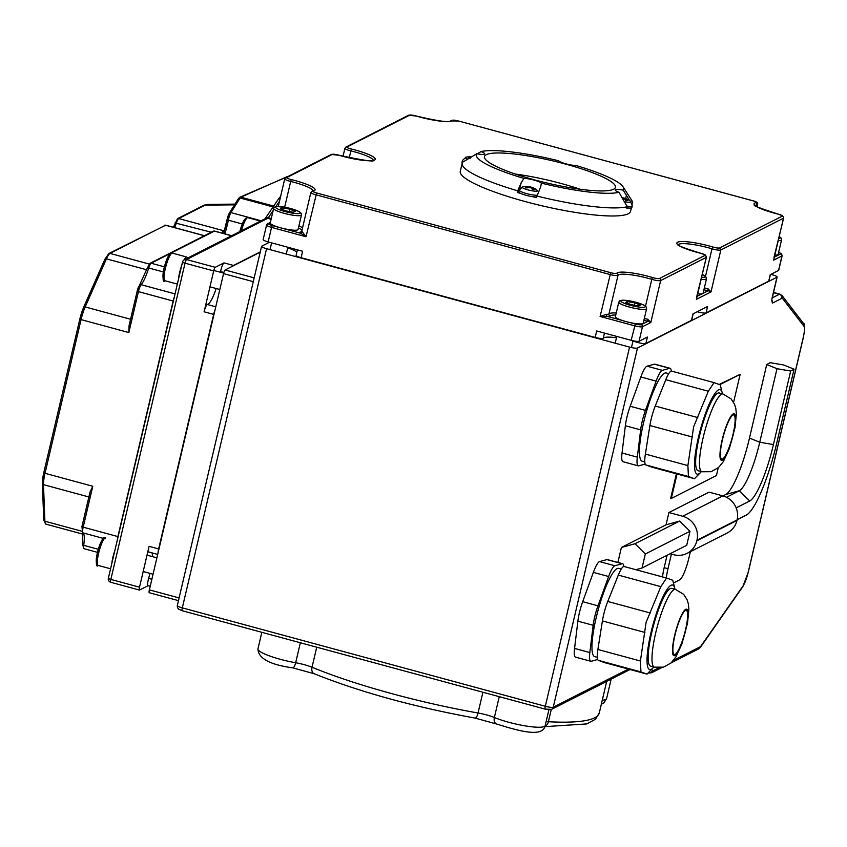 <?xml version="1.0" encoding="UTF-8"?>
<svg xmlns="http://www.w3.org/2000/svg" width="847" height="847" viewBox="0 0 847 847"><rect width="100%" height="100%" fill="white"/><g stroke="black" fill="none" stroke-linecap="round" stroke-linejoin="round"><path stroke-width="1.27" d="M179.098 597.94L149.379 589.872A3.367 0.656 105.2 0 0 149.273 592.731A3.367 0.656 105.2 0 0 149.4 592.709M771.765 300.441L772.453 303.099A3.367 3.25 -116.9 0 0 771.945 300.378M254.174 277.88L225.09 269.992L260.198 252.162M269.441 242.263L261.744 246.17A6.723 1.143 -166.8 0 0 261.564 246.361A6.723 1.143 -166.8 0 0 266.561 248.69L629.565 347.101L545.32 706.282A3.367 0.656 105.2 0 0 545.214 709.13A3.367 0.656 105.2 0 0 545.341 709.119M628.368 669.077L553.239 707.224L637.484 348.032A6.723 1.143 -166.8 0 1 629.565 347.101M637.484 348.032L776.964 277.223L771.818 299.16A6.723 1.143 -166.8 0 0 771.998 298.97L771.956 299.256M677.049 473.981L671.3 498.46L670.665 498.29L676.404 473.812M719.347 384.4L740.151 374.332L719.876 384.623M110.872 582.27A3.367 0.656 -74.8 0 1 110.745 582.281A3.367 0.656 -74.8 0 1 110.851 579.433A3.367 0.572 -166.8 0 1 108.352 578.268A3.367 0.572 -166.8 0 1 108.437 578.173M148.14 585.658L139.522 590.031A3.367 0.656 -74.8 0 1 139.406 590.052A3.367 0.656 -74.8 0 1 139.511 587.204L149.093 546.336A6.723 1.313 -74.8 0 0 148.881 552.043L157.69 554.436M182.624 261.914A3.367 0.572 13.2 0 0 182.529 262.009A3.367 0.572 13.2 0 0 185.027 263.173A3.367 0.656 -74.8 0 1 186.562 259.553A3.367 3.25 -116.9 0 0 182.624 261.914M215.773 306.805L207.324 304.507A6.723 1.313 -74.8 0 0 204.106 311.802L213.688 270.934A3.367 0.656 -74.8 0 1 215.223 267.313L223.968 262.877A6.723 1.313 -74.8 0 0 220.591 271.601L223.862 272.49M232.999 265.979A6.723 1.313 -74.8 0 1 233.518 265.46L260.273 251.887M207.324 304.507A25.23 4.923 105.2 0 0 216.197 288.531M220.464 272.268A25.23 4.923 105.2 0 0 220.591 271.601M158.029 552.985A6.723 1.313 -74.8 0 1 158.643 548.93L213.656 314.385A6.723 1.313 -74.8 0 1 215.032 309.938M148.278 585.595A6.723 1.313 -74.8 0 1 148.024 585.626A6.723 1.313 -74.8 0 1 148.638 578.395A25.23 4.923 105.2 0 0 149.951 573.366M152.428 556.617A25.23 4.923 105.2 0 0 152.058 552.9M225.09 269.992A3.367 0.656 105.2 0 0 223.555 273.613L253.285 281.67M149.379 589.872L223.555 273.613M224.582 229.95L223.237 230.638A6.723 1.313 105.2 0 0 222.74 231.115A1.683 1.482 -143.3 0 0 224.423 230.511A1.683 1.62 -116.9 0 1 224.381 230.522L224.497 230.448M222.74 231.115L223.079 233.37M224.18 233.666L224.593 230.056A26.913 5.251 -74.8 0 0 227.134 219.511M207.102 204.392L203.968 205.239A1.683 1.62 63.1 0 1 205.112 205.122L207.102 204.381L234.958 204.127M302.305 231.813A1.683 1.493 -57.1 0 1 300.42 233.2L306.021 236.737L302.305 231.813A6.723 1.143 -166.8 0 1 301.776 231.178L301.056 232.089A1.683 1.567 77.5 0 1 300.346 232.057A8.406 1.429 13.2 0 0 300.42 233.2L272.321 225.577L271.559 227.388L306.021 236.737L316.63 192.968A5.05 0.858 -166.8 0 1 313.231 191.009A26.913 4.574 13.2 0 0 291.22 179.585A5.05 0.858 -166.8 0 1 286.879 177.51L332.479 154.355A5.05 0.858 -166.8 0 1 339.118 155.266A26.913 4.574 13.2 0 0 374.533 160.083A26.913 4.574 13.2 0 0 351.399 149.03A5.05 0.858 -166.8 0 1 347.058 146.955L409.715 115.139A5.05 0.858 -166.8 0 1 416.353 116.05A26.913 4.574 13.2 0 0 452.383 120.369A1.683 1.652 -147.1 0 0 450.668 120.962M647.775 319.224A1.683 0.709 -81.4 0 0 648.04 321.246L650.814 322.506L647.775 319.224A6.723 1.143 -166.8 0 1 644.313 318.514M616.235 312.977A25.23 4.288 13.2 0 0 608.929 314.036A6.723 1.143 -166.8 0 1 606.568 314.29A1.683 1.101 -85.4 0 0 607.235 316.365A8.406 1.429 13.2 0 0 610.179 316.047A23.547 4.002 -166.8 0 1 615.758 315.01M606.568 314.29L600.1 316.45L607.235 316.365L621.931 320.357M707.965 288.658A1.683 0.709 -81.4 0 0 708.23 290.69L710.993 291.95L707.965 288.658A6.723 1.143 -166.8 0 1 704.355 287.916M643.868 320.41A8.406 1.429 13.2 0 0 648.04 321.246L641.274 324.687A1.683 1.62 63.1 0 1 642.481 326.73L650.814 322.506L660.649 280.558L706.25 257.403A6.723 1.143 13.2 0 0 706.43 257.213L696.753 296.524M706.43 257.213L705.36 254.968L700.702 253.285A5.05 0.858 -166.8 0 1 705.032 255.36A1.683 1.62 -116.9 0 1 706.25 257.403L696.414 299.351L710.993 291.95L720.839 249.992L783.486 218.187A6.723 1.143 13.2 0 0 783.666 217.997L773.989 257.308M287.969 176.494L239.786 197.266L238.494 198.516A1.683 1.387 -147.8 0 1 240.114 197.997L273.105 206.933M174.249 297.286A6.723 1.313 105.2 0 0 173.137 301.034L117.892 536.585L83.186 527.173L81.937 526.59L90.047 492.001L92.778 486.252L45.018 473.304L81.068 319.605L128.829 332.553L129.072 325.64L137.225 290.997A5.05 0.985 105.2 0 1 139.257 285.799M272.321 225.577A5.05 0.858 -166.8 0 1 268.711 223.693A1.683 1.62 -116.9 0 0 267.567 223.809L266.561 225.069L263.152 239.585A6.723 1.143 13.2 0 0 268.15 241.914L302.612 251.252L301.098 257.71L595.176 337.434A6.723 1.143 13.2 0 0 603.255 338.239A25.23 4.288 -166.8 0 1 616.468 337.762M595.176 337.434L596.69 330.976L631.153 340.314A6.723 1.143 13.2 0 0 639.072 341.256L647.404 337.032L645.89 343.48L691.491 320.335A6.723 1.143 13.2 0 0 691.671 320.145L693.164 313.803M631.375 207.896L630.581 211.284A87.463 14.875 -166.8 0 1 628.22 213.762A87.463 14.875 -166.8 0 1 533.578 203.746A87.463 14.875 -166.8 0 1 460.281 171.348L462.176 163.28A87.463 14.875 13.2 0 0 517.729 190.84L521.149 182.772L523.954 178.399A10.09 1.715 -166.8 0 1 534.002 180.072A10.09 1.715 -166.8 0 1 541.328 183.111L540.767 186.552L536.458 197.637A87.463 14.875 -166.8 0 1 532.763 196.695M770.844 274.354L772.146 274.703A6.723 1.143 -166.8 0 1 777.144 277.033A6.723 1.143 -166.8 0 1 776.964 277.223M697.24 311.728A6.723 1.143 13.2 0 0 706.07 312.924L768.727 281.119L770.241 274.661L778.552 270.437A6.723 1.143 13.2 0 0 778.732 270.246L782.141 255.73L781.548 253.867L778.615 252.406M768.727 281.119A6.723 1.143 13.2 0 0 768.907 280.929L770.399 274.576M691.491 320.335L693.005 313.877L707.584 306.476L706.07 312.924M632.963 341.119A25.23 4.288 -166.8 0 1 637.039 342.283A6.723 1.143 13.2 0 0 645.89 343.48M297.403 249.844L296.101 255.381A6.723 1.143 13.2 0 0 301.098 257.71M287.726 247.832A25.23 4.288 -166.8 0 1 296.884 252.057M270.818 242.634A6.723 1.143 13.2 0 0 271.58 243.004M671.3 498.46L716.414 475.559L718.235 467.809M733.587 402.314L740.151 374.332M477.337 153.858L480.969 151.602A10.09 1.715 -166.8 0 1 484.696 153.9A10.09 1.715 -166.8 0 1 476.734 153.752L462.758 162.137A87.463 14.875 13.2 0 0 462.176 163.28M628.072 207.981A87.463 14.875 -166.8 0 1 626.854 208.341L627.235 206.721L618.977 192.301A10.09 1.715 -166.8 0 1 615.25 190.003A10.09 1.715 -166.8 0 1 623.201 190.151A75.69 12.874 -166.8 0 0 623.053 186.806A75.69 12.874 -166.8 0 0 575.981 165.504A10.09 1.715 -166.8 0 1 565.944 163.842A10.09 1.715 -166.8 0 1 558.618 160.792A75.69 12.874 -166.8 0 0 480.969 151.602M623.201 190.151L629.649 200.601M520.873 193.476A87.463 14.875 -166.8 0 1 517.348 192.449L517.729 190.84M517.348 192.449L518.862 191.687M618.977 192.301A75.69 12.874 -166.8 0 1 541.328 183.111M536.839 196.017A87.463 14.875 13.2 0 0 627.235 206.721M632.254 203.799A87.463 14.875 13.2 0 0 632.465 203.216A87.463 14.875 13.2 0 0 631.777 200.421L623.053 186.806M523.954 178.399A75.69 12.874 -166.8 0 1 476.734 153.752M486.284 154.683A67.273 11.445 -166.8 0 1 559.084 162.391A67.273 11.445 -166.8 0 1 615.473 187.314A67.273 11.445 -166.8 0 1 547.353 183.1A67.273 11.445 -166.8 0 1 484.473 156.589A67.273 11.445 -166.8 0 1 486.284 154.683M580.131 189.241A67.273 11.445 13.2 0 0 515.262 174.027M470.858 157.32A17.512 13.764 107.6 0 0 468.687 157.711L468.687 157.711A5.326 0.911 13.2 0 0 469.524 158.114M467.809 159.13A7.867 1.334 -166.8 0 1 465.966 157.182L462.42 160.475A10.09 1.715 13.2 0 0 463.584 161.65M469.217 156.822A17.512 12.038 86.6 0 1 469.45 156.822A17.512 12.038 86.6 0 1 471.345 157.023M462.335 162.793A10.09 1.715 -166.8 0 1 462.017 162.201L462.42 160.475M526.019 186.478A17.512 12.038 86.6 0 1 526.252 186.478A17.512 12.038 86.6 0 1 528.56 186.785L528.475 186.933A17.512 13.764 107.6 0 0 525.489 187.367L525.489 187.367A5.326 0.911 13.2 0 0 526.866 187.981A17.512 11.752 -60.8 0 1 529.64 187.452L530.54 187.663A17.512 10.386 89.5 0 1 532.498 189.357A5.326 0.911 13.2 0 0 534.161 189.484A17.512 12.557 -79.7 0 0 531.948 187.78L532.032 187.632A17.512 13.245 -57.3 0 1 534.69 188.595A5.326 0.911 13.2 0 0 534.563 188.532A5.326 0.911 13.2 0 0 533.314 187.992A17.512 12.282 105.8 0 0 532.043 187.431A17.512 12.282 105.8 0 0 530.868 187.113L529.968 186.901A17.512 10.905 -78.2 0 0 529.057 186.689A17.512 10.905 -78.2 0 0 527.776 186.605M533.314 187.992L534.563 188.532A17.522 17.522 0 0 1 537.157 190.215L537.157 190.215A7.867 1.334 -166.8 0 1 529.555 190.279A7.867 1.334 -166.8 0 1 522.768 186.838L519.222 190.13A10.09 1.715 13.2 0 0 525.945 193.402A10.09 1.715 13.2 0 0 537.146 195.276M528.56 186.785L528.359 187.611M531.715 188.574L532.032 187.632M536.606 197.002A10.09 1.715 -166.8 0 1 525.426 195.096A10.09 1.715 -166.8 0 1 518.819 191.856L519.222 190.13M622.354 198.569A17.512 11.752 -60.8 0 1 623.043 198.505L623.943 198.727A17.512 10.386 89.5 0 1 625.901 200.421A5.326 0.911 13.2 0 0 627.563 200.548L627.563 200.548A17.512 12.557 -79.7 0 0 625.351 198.833L625.435 198.696A17.512 13.245 -57.3 0 1 628.093 199.659A5.326 0.911 13.2 0 0 627.966 199.596A5.326 0.911 13.2 0 0 626.716 199.045A17.512 12.282 105.8 0 0 625.435 198.494A17.512 12.282 105.8 0 0 624.271 198.177L623.371 197.954A17.512 10.905 -78.2 0 0 622.45 197.743A17.512 10.905 -78.2 0 0 621.825 197.679M626.844 206.075A10.09 1.715 13.2 0 0 632.275 205.8L630.56 201.279A7.867 1.334 -166.8 0 1 624.175 201.607M625.118 199.627L625.435 198.696M632.275 205.8L631.873 207.526A10.09 1.715 -166.8 0 1 626.971 207.864M590.761 661.274L575.473 657.124A20.18 3.939 -74.8 0 1 574.562 648.421L577.876 621.147A20.18 3.939 -74.8 0 1 582.694 601.677L593.355 572.381A20.18 3.939 -74.8 0 1 599.549 561.603L606.897 559.592A20.18 3.939 -74.8 0 1 607.363 559.592L622.64 563.731A20.18 3.939 105.2 0 0 622.174 563.742L614.837 565.754A20.18 3.939 105.2 0 0 608.633 576.521L597.971 605.817A20.18 3.939 105.2 0 0 593.165 625.287L589.84 652.561A20.18 3.939 105.2 0 0 590.761 661.274A20.18 3.939 105.2 0 0 591.227 661.263L597.696 659.485M654.435 667.182L650.612 666.144A40.285 7.856 -74.8 0 1 651.851 631.978A40.285 7.856 -74.8 0 1 671.692 588.379L675.514 589.417A40.285 7.856 105.2 0 0 655.673 633.016A40.285 7.856 105.2 0 0 654.435 667.182L663.572 667.129L670.993 663L675.895 656.986L681.867 644.038L687.552 623L688.886 609.109L688.304 603.689L687.012 599.56L683.614 594.319L675.514 589.417M685.541 629.755A22.88 4.468 -74.8 0 1 674.276 654.53A22.88 4.468 -74.8 0 1 675.948 631.269A22.88 4.468 -74.8 0 1 686.25 610.348A22.88 4.468 -74.8 0 1 685.541 629.755M674.932 589.258A43.8 8.544 105.2 0 0 674.699 588.114A43.8 8.544 105.2 0 0 653.101 624.324A43.8 8.544 105.2 0 0 653.069 667.881A43.8 8.544 105.2 0 0 653.842 667.023M666.483 578.014L624.207 566.548A20.18 3.939 105.2 0 0 624.144 566.527A20.18 3.939 105.2 0 0 618.321 575.102L607.754 601.465A20.18 3.939 105.2 0 0 602.408 620.925L597.897 649.49L640.406 661.009L646.123 622.28L660.829 586.632L666.589 578.035L672.762 580.269L674.699 588.114M640.406 661.009L640.946 671.915L647.002 674.117L653.069 667.881M597.897 649.49A20.18 3.939 105.2 0 0 598.437 660.385L604.483 662.598A20.18 3.939 105.2 0 0 604.546 662.619A20.18 3.939 105.2 0 0 604.61 662.629M597.315 657.325L594.742 656.626A45.717 8.915 -74.8 0 1 596.15 617.855A45.717 8.915 -74.8 0 1 618.659 568.369L621.243 569.068M623.816 566.505A20.18 3.939 105.2 0 0 622.64 563.731M673.439 583.011L679.665 579.846A20.18 3.939 105.2 0 0 688.865 558.109L690.379 551.683M671.417 554.086L667.987 568.718A20.18 3.939 105.2 0 0 666.345 577.972M662.523 576.934A20.18 3.939 -74.8 0 1 664.164 567.681L667.076 555.283M635.853 569.703L642.037 567.998L645.329 553.98L634.996 543.732L621.38 547.49L666.049 524.812L668.929 512.53L709.066 492.149L722.819 495.876L682.693 516.257A19.777 19.11 63.1 0 1 696.965 540.312L696.848 540.799A19.777 19.11 63.1 0 1 687.076 553.356A19.777 19.11 63.1 0 1 673.672 554.7L670.125 553.737M668.929 512.53L682.693 516.257M666.049 524.812L679.665 521.053L689.998 531.302L686.705 545.32L642.037 567.998M645.329 553.98L689.998 531.302M621.38 547.49L618.098 561.508L619.475 562.874M634.996 543.732L679.665 521.053M726.482 497.284L739.357 490.741A44.15 8.608 105.2 0 0 759.748 442.24L773.427 444.559L790.674 371.028L794.073 369.176L783.803 365.004L770.124 362.685L766.726 364.528L776.995 368.699L790.674 371.028M722.957 495.918L725.741 494.5A51.455 10.037 105.2 0 0 749.479 438.068L759.748 442.24L776.995 368.699M736.159 507.872L749.69 501.001A51.455 10.037 105.2 0 0 773.427 444.559M737.144 519.709L746.408 515.008A66.055 12.885 105.2 0 0 776.826 442.706L794.073 369.176M749.479 438.068L766.726 364.528M687.076 553.356L727.213 532.985A19.777 19.11 -116.9 0 0 736.975 520.418L737.091 519.931A19.777 19.11 -116.9 0 0 722.819 495.876M638.246 465.85L622.958 461.71A20.18 3.939 -74.8 0 1 622.037 453.007L625.361 425.723A20.18 3.939 -74.8 0 1 630.179 406.253L640.84 376.968A20.18 3.939 -74.8 0 1 647.034 366.19L654.371 364.178A20.18 3.939 -74.8 0 1 654.847 364.168L670.125 368.318A20.18 3.939 105.2 0 0 669.659 368.329L662.322 370.34A20.18 3.939 105.2 0 0 656.118 381.108L645.456 410.403A20.18 3.939 105.2 0 0 640.65 429.874L637.325 457.147A20.18 3.939 105.2 0 0 638.246 465.85A20.18 3.939 105.2 0 0 638.712 465.85L645.181 464.071M701.919 471.768L698.097 470.731A40.285 7.856 -74.8 0 1 699.336 436.565A40.285 7.856 -74.8 0 1 719.177 392.966L722.999 394.003A40.285 7.856 105.2 0 0 703.158 437.603A40.285 7.856 105.2 0 0 701.919 471.768L711.057 471.715L718.478 467.586L723.38 461.562L729.352 448.624L735.027 427.587L736.371 413.696L735.789 408.275L734.497 404.146L731.099 398.905L722.999 394.003M733.026 434.342A22.88 4.468 -74.8 0 1 721.75 459.116A22.88 4.468 -74.8 0 1 723.433 435.856A22.88 4.468 -74.8 0 1 733.724 414.935A22.88 4.468 -74.8 0 1 733.026 434.342M722.406 393.844A43.8 8.544 105.2 0 0 722.184 392.701A43.8 8.544 105.2 0 0 700.585 428.91A43.8 8.544 105.2 0 0 700.554 472.467A43.8 8.544 105.2 0 0 701.327 471.61M713.957 382.59L671.682 371.134A20.18 3.939 105.2 0 0 671.629 371.113A20.18 3.939 105.2 0 0 665.795 379.689L655.239 406.052A20.18 3.939 105.2 0 0 649.893 425.512L645.382 454.077L687.891 465.596L693.608 426.856L708.314 391.219L714.074 382.622L720.246 384.866L722.184 392.701M687.891 465.596L688.431 476.501L694.476 478.703L700.554 472.467M645.382 454.077A20.18 3.939 105.2 0 0 645.922 464.971L651.968 467.184A20.18 3.939 105.2 0 0 652.031 467.195A20.18 3.939 105.2 0 0 652.095 467.216M644.789 461.911L642.217 461.213A45.717 8.915 -74.8 0 1 643.635 422.441A45.717 8.915 -74.8 0 1 666.144 372.955L668.728 373.654M671.29 371.092A20.18 3.939 105.2 0 0 670.125 368.318M701.242 279.341A14.293 2.435 13.2 0 0 706.102 279.097A14.293 2.435 13.2 0 0 706.514 278.684L703.116 293.2A14.293 2.435 -166.8 0 1 702.692 293.623A14.293 2.435 -166.8 0 1 697.833 293.867M646.621 308.657L643.212 323.173A14.293 2.435 -166.8 0 1 642.799 323.596A14.293 2.435 -166.8 0 1 627.299 321.924A14.293 2.435 -166.8 0 1 615.377 316.651L618.786 302.125A14.293 2.435 13.2 0 0 630.697 307.408A14.293 2.435 13.2 0 0 646.208 309.07A14.293 2.435 13.2 0 0 646.621 308.657L646.325 306.995L644.101 305.206L636.171 302.315L622.577 300.156L619.792 300.77L618.786 302.125M625.795 302.485L627.659 301.596L634.943 302.887L640.364 305.058L638.5 305.958L631.216 304.666L625.795 302.485M627.309 303.099L627.659 301.596M634.943 302.887L634.392 305.227M301.479 214.947L301.183 213.285L298.959 211.496L291.029 208.616L277.435 206.446L274.65 207.07L273.645 208.415A14.293 2.435 13.2 0 0 285.555 213.698A14.293 2.435 13.2 0 0 301.066 215.371A14.293 2.435 13.2 0 0 301.479 214.947L298.07 229.473A14.293 2.435 -166.8 0 1 297.657 229.886A14.293 2.435 -166.8 0 1 282.157 228.224A14.293 2.435 -166.8 0 1 270.235 222.941L268.711 223.693M280.653 208.786L282.517 207.886L289.801 209.177L295.222 211.358L293.358 212.248L286.074 210.956L280.653 208.786M282.167 209.389L282.517 207.886M289.801 209.177L289.25 211.528M778.361 240.612A14.293 2.435 13.2 0 0 781.146 240.273A14.293 2.435 13.2 0 0 781.559 239.849L778.16 254.375A14.293 2.435 -166.8 0 1 777.737 254.788A14.293 2.435 -166.8 0 1 774.963 255.138M114.874 550.434A14.293 2.785 105.2 0 0 111.804 563.541M187.409 258.187A14.293 2.785 105.2 0 0 186.689 257.012A14.293 2.785 105.2 0 0 186.139 257.107A14.293 2.785 105.2 0 0 184 259.934M182.867 262.369A14.293 2.785 105.2 0 0 178.463 279.33M772.453 303.099L781.792 298.356A3.367 3.25 -116.9 0 0 779.367 294.269L772.252 297.879M781.792 298.356A13.457 2.626 -74.8 0 1 782.617 298.525A3.367 3.261 -37.6 0 0 782.109 295.614L779.981 294.174A16.824 3.282 105.2 0 0 779.367 294.269L773.47 292.67M782.617 298.525L804.004 326.339A3.367 3.261 -37.6 0 0 803.485 323.427L782.109 295.614M804.004 326.339A13.457 2.626 -74.8 0 1 803.252 337.508A3.367 0.572 13.2 0 0 803.348 337.413A3.367 0.572 13.2 0 0 803.305 337.286M803.252 337.508L748.155 572.424A3.367 0.572 13.2 0 0 748.25 572.328A3.367 0.572 13.2 0 0 748.208 572.201M748.155 572.424A13.457 2.626 -74.8 0 1 743.168 585.743A3.367 2.901 35 0 1 742.734 586.812L748.25 572.328L803.348 337.413C805.137 328.213 805.179 323.543 803.485 323.427M743.168 585.743L701.189 645.732A3.367 2.901 35 0 1 700.755 646.801L742.734 586.812M701.189 645.732A13.457 2.626 -74.8 0 1 700.046 646.896A3.367 3.25 63.1 0 1 698.383 649.035L700.755 646.801M658.924 667.775L653.376 670.591A3.367 3.25 63.1 0 1 651.714 672.73L662.036 667.489M700.046 646.896L673.492 660.374M653.376 670.591A13.457 2.626 -74.8 0 1 652.508 670.379A3.367 3.25 145.9 0 1 648.389 672.698M648.368 672.719A16.824 3.282 105.2 0 0 648.813 673.058L651.714 672.73M652.508 670.379L651.745 669.246M266.561 248.69L182.317 607.871A6.723 1.143 -166.8 0 1 177.319 605.552L177.457 607.595L178.579 609.131L182.211 610.729A3.367 0.656 105.2 0 1 182.317 607.871L545.32 706.282A6.723 1.143 -166.8 0 0 553.239 707.224A3.367 3.25 63.1 0 1 551.577 709.352L545.214 709.13L182.211 610.729A3.367 0.656 105.2 0 0 182.338 610.708M139.511 587.204L110.851 579.433L185.027 263.173L213.688 270.934M215.223 267.313L186.562 259.553L267.726 218.335A3.367 3.25 -116.9 0 0 265.45 218.568L184.275 259.775A3.367 3.367 0 0 0 182.529 262.009L108.352 578.268A3.367 3.367 0 0 0 110.745 582.281L139.406 590.052M271.104 219.257L267.726 218.335A6.723 1.313 105.2 0 0 268.33 217.7A3.367 2.869 -145.8 0 0 265.09 218.727A3.367 2.869 -145.8 0 0 265.079 218.759M280.463 197.044A3.367 2.869 -145.8 0 0 279.15 198.029L280.706 196.599M271.284 218.505L268.33 217.7L273.115 210.649M275.857 206.615L279.468 201.3M280.548 196.684A3.367 3.25 -116.9 0 0 279.626 197.499M233.518 265.46L223.968 262.877M158.643 548.93L149.093 546.336M204.106 311.802L213.656 314.385M174.694 227.621A25.23 4.923 105.2 0 0 176.441 222.793A6.723 1.313 -74.8 0 1 178.664 218.547L223.237 230.638A1.683 1.62 -116.9 0 0 224.381 230.522M175.033 222.92L211.252 232.226M173.423 227.271L177.521 218.664A1.683 1.62 63.1 0 1 178.664 218.547L205.112 205.122L234.503 204.847M349.239 157.891L350.87 150.904A25.23 4.288 -166.8 0 1 373.252 160.252M343.024 156.346L344.909 148.331A6.723 1.143 13.2 0 0 350.87 150.904L351.399 149.03M302.559 227.854A25.23 4.288 13.2 0 0 298.927 225.831M298.44 227.907A23.547 4.002 -166.8 0 1 301.924 230.596M301.659 231.517A23.547 4.002 -166.8 0 1 300.346 232.057M284.656 207.176L290.69 181.459A25.23 4.288 -166.8 0 1 313.072 190.819M278.261 206.446L284.73 178.886A6.723 1.143 13.2 0 0 290.69 181.459L291.22 179.585M313.231 191.009A1.683 1.567 77.5 0 0 312.479 190.988L310.86 192.46A6.723 1.143 13.2 0 0 315.857 194.778L609.935 274.502A6.723 1.143 13.2 0 0 618.014 275.307A25.23 4.288 -166.8 0 1 651.798 279.351L645.52 306.116M705.032 255.36L659.442 278.504A1.683 1.62 -116.9 0 1 660.649 280.558A6.723 1.143 13.2 0 1 651.798 279.351A1.683 0.572 -73.3 0 1 652.793 277.604A26.913 4.574 13.2 0 0 616.764 273.295A1.683 1.652 -147.8 0 1 618.014 275.307L608.929 314.036A1.683 1.652 -147.8 0 0 610.179 316.047M616.764 273.295A5.05 0.858 -166.8 0 1 610.708 272.692L600.1 316.45L634.562 325.799A6.723 1.143 13.2 0 0 642.481 326.73L639.072 341.256M703.91 289.812A8.406 1.429 13.2 0 0 708.23 290.69L703.074 293.306M678.214 244.719A25.23 4.288 -166.8 0 1 711.978 248.796L705.54 276.249M712.983 247.049A1.683 0.572 -73.3 0 0 711.978 248.796A6.723 1.143 13.2 0 0 720.839 249.992A1.683 1.62 -116.9 0 0 719.622 247.949A5.05 0.858 -166.8 0 1 712.983 247.049A26.913 4.574 13.2 0 0 677.568 242.231A26.913 4.574 13.2 0 0 700.702 253.285M783.666 217.997L782.596 215.752L777.938 214.069A5.05 0.858 -166.8 0 1 782.279 216.144A1.683 1.62 -116.9 0 1 783.486 218.187L773.65 260.135L781.961 255.921A6.723 1.143 13.2 0 0 782.141 255.73M755.46 205.503A25.23 4.288 -166.8 0 1 757.049 204.709L756.636 206.446M752.602 200.718L752.496 200.686A5.05 0.858 -166.8 0 1 755.905 202.645A1.683 1.567 -102.7 0 1 757.049 204.709A6.723 1.143 13.2 0 0 757.504 204.434L756.974 206.657M128.829 332.553L138.432 291.622L173.36 301.098M117.309 540.068A6.723 1.313 105.2 0 1 117.892 536.585L118.114 536.649M98.273 549.279L83.684 545.33A25.23 4.923 105.2 0 0 82.932 532.858L104.297 538.66M84.171 548.634A6.723 1.313 -74.8 0 1 83.927 548.676A6.723 1.313 -74.8 0 1 83.684 545.33A1.683 0.879 -171.8 0 1 82.519 544.303A1.683 0.879 -171.8 0 1 82.593 544.113M89.93 492.658L81.937 526.59L82.635 532.752A1.683 1.652 116.1 0 0 82.932 532.858A6.723 1.313 -74.8 0 1 83.186 527.173L92.778 486.252M175.054 293.888L141.131 284.698A25.23 4.923 105.2 0 0 148.733 267.991L163.291 271.94M138.432 291.622A6.723 1.313 -74.8 0 1 141.131 284.698A1.683 1.525 -139.2 0 0 139.575 285.132L137.182 291.05L138.432 291.622M164.371 266.816L151.115 263.226L214.365 231.115L231.559 235.773M139.575 285.132L147.346 267.906L148.733 267.991A6.723 1.313 -74.8 0 1 151.115 263.226A1.683 1.62 -116.9 0 0 149.972 263.343L147.357 267.98M149.972 263.343L213.232 231.231A1.683 1.62 -116.9 0 1 214.365 231.115A6.723 1.313 -74.8 0 1 214.609 231.072L231.697 235.699M224.826 233.846A25.23 4.923 105.2 0 0 228.33 220.188L242.253 223.968M261.098 220.771L230.924 212.586L240.114 197.997A6.723 1.313 -74.8 0 1 240.855 197.182L287.705 176.42M224.339 230.628L227.123 219.384A1.683 0.572 -169 0 0 228.33 220.188A6.723 1.313 -74.8 0 1 230.924 212.586A1.683 1.387 -147.8 0 0 229.304 213.105L227.123 219.384A1.683 0.572 -169 0 1 227.187 219.267A5.05 0.985 105.2 0 1 229.135 213.571M273.676 206.086L240.855 197.182A1.683 1.63 -113.9 0 0 239.786 197.266M137.203 291.114L129.273 324.888M164.36 225.344A1.683 1.62 63.1 0 1 165.504 225.228A6.723 1.313 -74.8 0 1 165.747 225.196L108.861 253.528A1.683 1.62 63.1 0 1 110.004 253.412L165.504 225.228L204.307 235.752M104.827 259.489A1.683 1.016 23.9 0 1 104.88 259.246A1.683 1.016 23.9 0 1 106.447 258.854A16.824 3.282 -74.8 0 1 110.004 253.412L149.157 264.02M79.84 319.086L43.769 472.721L79.862 318.97A15.14 2.954 105.2 0 1 83.557 307.577A1.683 1.016 23.9 0 1 83.609 307.323A1.683 1.016 23.9 0 1 85.176 306.942L106.447 258.854L146.732 269.78M108.861 253.528L104.88 259.246L83.609 307.323L79.819 319.023L81.068 319.605A16.824 3.282 -74.8 0 1 85.176 306.942L130.565 319.245M43.79 472.785A15.14 2.954 105.2 0 0 42.435 482.896A1.683 1.398 -2.2 0 0 42.35 483.393L43.769 472.721L45.018 473.304A16.824 3.282 -74.8 0 0 43.493 484.653L88.882 496.967M42.35 483.393A1.683 1.398 -2.2 0 0 43.493 484.653L44.902 521.223A1.683 1.398 -2.2 0 1 43.769 519.963L42.35 483.393M43.853 519.465A1.683 1.398 -2.2 0 0 43.769 519.963L45.907 524.134A16.824 3.282 -74.8 0 1 44.902 521.223L81.513 531.154M266.561 225.069A6.723 1.143 13.2 0 0 271.559 227.388L268.15 241.914M641.274 324.687A5.05 0.858 -166.8 0 1 635.324 323.988L631.153 340.314M635.324 323.988L630.401 322.654M702.068 293.824L697.272 296.259M778.615 252.438A5.05 0.858 -166.8 0 1 780.743 253.878A1.683 1.62 63.1 0 1 781.961 255.921L778.552 270.437M780.743 253.878L774.507 257.033M458.555 121.005L450.699 120.941C448.825 122.656 437.412 121.026 416.459 116.05A1.683 0.572 106.7 0 0 416.353 116.05M416.459 116.05L408.572 115.256A1.683 1.62 63.1 0 1 409.715 115.139M408.572 115.256L345.925 147.071A1.683 1.62 63.1 0 1 347.058 146.955M332.479 154.355A1.683 1.62 63.1 0 0 331.336 154.472L339.224 155.266A1.683 0.572 106.7 0 0 339.118 155.266M331.336 154.472L285.735 177.626A1.683 1.62 63.1 0 1 286.879 177.51M610.708 272.692L316.63 192.968M659.442 278.504A5.05 0.858 -166.8 0 1 652.793 277.604M782.279 216.144L719.622 247.949M755.905 202.645A26.913 4.574 13.2 0 0 777.938 214.069M757.504 204.434C758.245 202.846 756.593 201.597 752.559 200.675L458.439 120.973L752.496 200.686M452.383 120.369A5.05 0.858 -166.8 0 1 458.439 120.973M292.67 667.828A6.723 2.107 -80.1 0 0 295.667 662.746A30.27 5.156 -166.8 0 1 257.954 648.887C258.24 658.394 269.822 664.715 292.67 667.828L314.173 673.725A6.723 4.584 -67.6 0 1 312.035 667.245A16.824 2.859 13.2 0 0 295.667 662.746L300.357 642.757M548.898 709.786L545.182 725.625C542.853 738.499 516.13 730.019 496.543 723.994L475.072 718.087A6.723 2.065 -80 0 0 478.036 712.994A171.549 29.19 -166.8 0 1 312.035 667.245L316.736 647.193M496.543 723.994A6.723 4.606 -67.5 0 1 494.373 717.504A16.824 2.859 13.2 0 0 478.036 712.994L482.906 692.243M545.182 725.625A30.27 5.156 -166.8 0 1 526.135 726.027A30.27 5.156 -166.8 0 1 494.373 717.504L499.264 696.679M544.992 726.313A6.723 4.796 -86.9 0 0 548.39 721.729A16.824 2.859 13.2 0 0 546.103 721.708M606.696 681.369L599.284 712.952A171.549 29.19 -166.8 0 1 548.39 721.729L551.259 709.5M611.174 679.103L606.579 698.669A30.27 5.156 -166.8 0 1 602.27 700.236M603.255 338.239L604.462 333.083M637.24 341.415L637.039 342.283M151.867 579.274L148.638 578.395M626.441 195.244L625.658 198.569M521.149 182.772L519.709 188.934M530.868 187.113L530.751 187.812M529.968 186.901L529.798 187.452M624.271 198.177L624.154 198.865M623.371 197.954L623.201 198.505M674.688 635.271A24.14 4.711 -74.8 0 1 687.753 610.973A24.14 4.711 -74.8 0 1 678.341 651.078A24.14 4.711 -74.8 0 1 674.688 635.271M604.483 662.598L646.992 674.117L604.546 662.619M598.437 660.385L640.946 671.915M602.408 620.925L644.916 632.444M607.754 601.465L650.263 612.984M618.321 575.102L660.829 586.632M577.876 621.147L593.165 625.287M582.694 601.677L597.971 605.817M593.355 572.381L608.633 576.521M599.549 561.603L614.837 565.754M606.897 559.592L622.174 563.742M574.562 648.421L589.84 652.561M664.164 567.681L667.987 568.718M725.741 494.5L739.357 490.741L749.69 501.001M736.975 520.418L696.848 540.799M696.965 540.312L737.091 519.931M722.173 439.858A24.14 4.711 -74.8 0 1 735.228 415.549A24.14 4.711 -74.8 0 1 725.826 455.665A24.14 4.711 -74.8 0 1 722.173 439.858M651.968 467.184L694.476 478.703L652.031 467.195M645.922 464.971L688.431 476.501M649.893 425.512L692.401 437.031M655.239 406.052L697.748 417.571M665.795 379.689L708.314 391.219M625.361 425.723L640.65 429.874M630.179 406.253L645.456 410.403M640.84 376.968L656.118 381.108M647.034 366.19L662.322 370.34M654.371 364.178L669.659 368.329M622.037 453.007L637.325 457.147M702.375 274.523A12.61 2.149 -166.8 0 1 701.708 277.34M636.108 302.326A12.61 2.149 -166.8 0 1 641.888 307.313A12.61 2.149 -166.8 0 1 621.253 301.68A12.61 2.149 -166.8 0 1 636.108 302.326M290.966 208.627A12.61 2.149 -166.8 0 1 296.746 213.613A12.61 2.149 -166.8 0 1 276.111 207.981A12.61 2.149 -166.8 0 1 290.966 208.627M779.293 236.652A12.61 2.149 -166.8 0 1 778.869 238.473M241.427 230.755A14.293 2.785 -74.8 0 1 247.313 217.764A14.293 2.785 -74.8 0 1 247.864 217.668L260.484 221.088M246.106 219.034A12.61 2.456 105.2 0 0 239.86 231.559M105.653 537.834C103.885 540.185 104.329 530.36 97.077 553.98C95.891 563.858 96.251 567.67 98.167 565.425A14.293 2.785 -74.8 0 1 98.887 552.17A14.293 2.785 -74.8 0 1 105.092 537.93M103.885 539.2A12.61 2.456 105.2 0 0 97.945 550.561A12.61 2.456 105.2 0 0 97.331 563.361M172.365 253.126C170.596 255.476 171.041 245.651 163.789 269.272C162.603 279.139 162.963 282.962 164.879 280.717A14.293 2.785 -74.8 0 1 165.599 267.461A14.293 2.785 -74.8 0 1 171.803 253.221A14.293 2.785 -74.8 0 1 172.365 253.126L186.689 257.012M170.596 254.492A12.61 2.456 105.2 0 0 164.657 265.852A12.61 2.456 105.2 0 0 164.053 278.652M178.463 600.639L149.273 592.731M698.383 649.035L671.152 662.862M630.03 669.522L551.577 709.352M177.319 605.552L261.564 246.361M279.15 198.029L264.963 218.907M310.86 192.46L301.776 231.178M97.458 552.339L83.927 548.676L82.519 544.303L82.519 532.678M213.232 231.231L214.609 231.072M229.304 213.105L238.494 198.516M177.521 218.664L203.968 205.239M82.974 534.182L45.907 524.134M267.567 223.809L270.362 222.39M345.925 147.071L344.909 148.331M339.224 155.266C363.861 160.528 375.274 162.158 373.463 160.157L373.241 160.549M285.735 177.626L284.73 178.886M312.479 190.988L313.062 191.104M700.723 253.264C683.656 247.927 676.107 245.027 678.076 244.539L678.098 244.984M777.959 214.047C758.912 207.843 751.374 204.942 755.312 205.323L755.333 205.768M771.998 298.97L777.144 277.033M475.072 718.087C413.611 706.832 359.975 692.041 314.173 673.725M599.284 712.952L595.557 719.198L586.727 723.92L544.865 726.641M606.579 698.669L603.826 702.925L601.328 704.281M648.813 673.058L648.209 672.889M150.237 586.23L148.024 585.626M204.445 235.688L165.747 225.196M261.839 632.317L257.954 648.887M779.981 294.174L773.533 292.427M632.296 203.968L632.465 203.216M470.244 158.325L468.931 157.743M469.46 156.822A17.522 17.522 0 0 0 465.966 157.182M527.046 187.981L525.733 187.399M533.981 189.41L532.371 189.283M538.565 191.941L537.157 190.215M532.043 187.431A17.522 17.522 0 0 0 529.047 186.689M526.252 186.478A17.522 17.522 0 0 0 522.768 186.838M531.789 187.663L531.535 188.415M528.729 186.901L528.634 187.558M627.383 200.464L625.774 200.337M626.685 199.034L627.966 199.596A17.522 17.522 0 0 1 630.56 201.279M625.435 198.494A17.522 17.522 0 0 0 622.45 197.743M625.192 198.717L624.938 199.479M624.144 566.527L666.589 578.035M671.629 371.113L714.074 382.622M706.514 278.684L705.625 276.323L702.385 274.47M616.785 336.428L615.197 343.204M633.037 340.78L631.449 347.556M271.612 242.856L270.024 249.632M287.853 247.25L286.265 254.036M273.645 208.415L270.235 222.941M781.559 239.849L781.262 238.187L779.314 236.546M239.817 231.58L244.074 220.167L246.202 217.87L247.864 217.668M143.185 571.534L153.053 574.213M147.029 555.145L156.896 557.824M98.167 565.425L110.576 568.792M209.961 286.837L219.828 289.515M213.804 270.458L223.682 273.136M164.879 280.717L177.351 284.094"/></g></svg>
